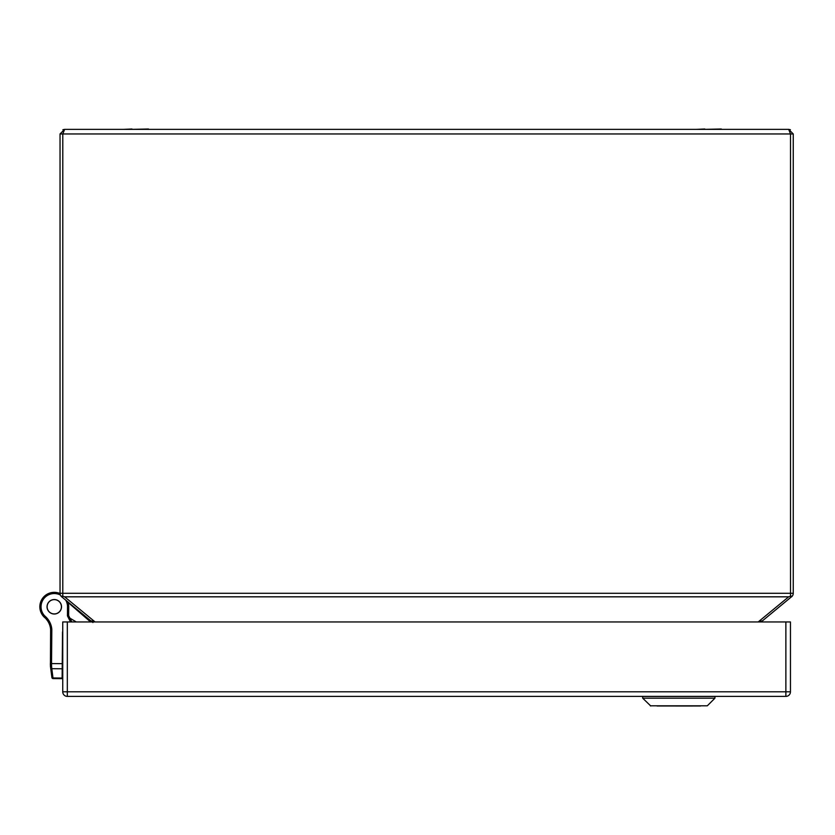 <?xml version="1.0" encoding="UTF-8"?>
<svg xmlns="http://www.w3.org/2000/svg" width="835" height="835" viewBox="0 0 835 835"><rect width="100%" height="100%" fill="white"/><g stroke="black" fill="none" stroke-linecap="round" stroke-linejoin="round"><path stroke-width="1.25" d="M92.184 621.95L61.706 596.827L61.07 596.19L62.792 596.19L62.792 593.288L790.505 593.288L790.505 596.19L792.217 596.19A4.582 4.582 0 0 0 793.25 593.288L793.25 133.955L790.505 133.955L788.668 129.362L793.25 133.955L788.668 129.362L64.629 129.362L62.876 129.717L64.629 129.362L62.792 133.955L60.037 133.955L64.629 129.362L60.037 133.955L60.037 593.288L62.792 593.288L62.792 133.955L790.505 133.955L790.505 593.288L793.25 593.288A4.582 4.582 0 0 1 792.217 596.19L761.113 621.95M92.789 621.95L91.735 620.948L93.906 621.95M92.904 622.545L91.735 620.948M62.792 596.19L64.629 596.827L95.096 621.95M61.07 596.19A4.582 4.582 0 0 1 60.037 593.288M759.391 621.95L761.551 620.948L760.497 621.95M790.505 596.19L788.668 596.827L64.629 596.827M791.58 596.827L792.217 596.19A4.582 4.582 0 0 0 793.25 593.288M59.577 593.351A23.829 23.829 0 0 1 60.047 593.539A14.435 14.435 0 0 0 41.75 613.944A14.435 14.435 0 0 1 59.546 593.341L59.577 593.351M61.519 606.784A7.244 7.244 0 0 0 50.664 600.511A7.244 7.244 0 0 0 50.664 613.047A7.244 7.244 0 0 0 61.519 606.784M62.521 631.918L62.124 678.657L53.075 678.584A1.19 1.19 0 0 1 51.906 677.54L50.622 667.781A1.19 1.065 -7.5 0 0 51.801 668.699L51.603 666.747A1.19 0.658 -7.5 0 1 50.424 666.236L50.622 630.143A11.46 11.46 0 0 0 50.507 628.379A18.328 18.328 0 0 0 45.434 618.182A14.435 14.435 0 0 1 41.781 614.007M61.425 606.784A7.15 7.15 0 0 1 50.705 612.973A7.15 7.15 0 0 1 50.705 600.584A7.15 7.15 0 0 1 61.425 606.784M790.453 621.95L790.453 691.808A4.582 4.582 0 0 1 785.871 696.39L67.322 696.39A4.582 4.582 0 0 1 62.74 691.808L62.74 621.95L790.453 621.95M60.037 511.646L60.037 535.11M136.7 696.39L160.163 696.39M721.315 129.362L729.56 129.362M721.315 128.997L704.803 129.362M704.803 128.997L696.547 129.362M148.494 129.362L156.75 129.362M148.494 128.997L131.982 129.362M131.982 128.997L123.726 129.362M657.051 705.992L700.586 705.992M658.992 705.992L698.54 705.992M650.319 705.805L707.318 705.805L714.937 698.185L642.699 698.185L650.778 705.992M692.528 705.992L697.956 705.992M692.476 706.003L669.493 705.992M71.873 621.95L68.637 615.614L67.447 615.896L70.537 621.95M51.603 666.747L51.53 663.574L62.249 663.658M50.33 664.65L51.52 664.952M53.075 678.584L51.801 668.699L62.207 668.783M50.34 663.564L51.53 663.574L51.812 630.154L50.622 630.143A11.46 11.46 0 0 0 50.507 628.379A18.328 18.328 0 0 0 46.092 618.892L47.564 620.791L46.092 618.892A18.328 18.328 0 0 1 50.507 628.379A18.328 18.328 0 0 0 44.464 617.274A13.026 13.026 0 0 1 41.75 613.955L42.783 613.36A13.245 13.245 0 0 1 60.381 595.031M67.865 601.899A14.435 14.435 0 0 1 68.71 606.909L68.637 615.614M47.042 606.721A7.244 7.244 0 0 1 54.338 599.54A7.244 7.244 0 0 1 61.519 606.847A7.244 7.244 0 0 1 54.212 614.017A7.244 7.244 0 0 1 47.042 606.721M50.424 666.236L50.622 667.781M46.092 618.892L47.564 620.791M758.19 621.95L788.668 596.827M68.042 602.411L90.597 621.95M76.298 621.95L69.952 618.182M67.322 621.95L67.322 691.808L785.871 691.808L785.871 621.95M67.322 696.39L67.322 691.808L62.74 691.808M790.453 691.808L785.871 691.808L785.871 696.39M714.937 698.185L714.937 696.463L642.699 696.463L642.699 698.185M62.124 678.051L53.012 677.978A1.19 1.065 -7.5 0 1 51.843 677.07M41.75 613.944L42.783 613.36A11.836 11.836 0 0 0 45.247 616.376L44.464 617.274M65.746 600.156A13.245 13.245 0 0 1 67.52 606.899L67.447 615.896M68.71 606.909L67.52 606.899M51.812 630.154A12.65 12.65 0 0 0 51.687 628.212A19.518 19.518 0 0 0 45.247 616.376M50.507 628.379L51.687 628.212M790.421 129.717L788.668 129.362M62.197 670.411L62.74 670.411"/></g></svg>
